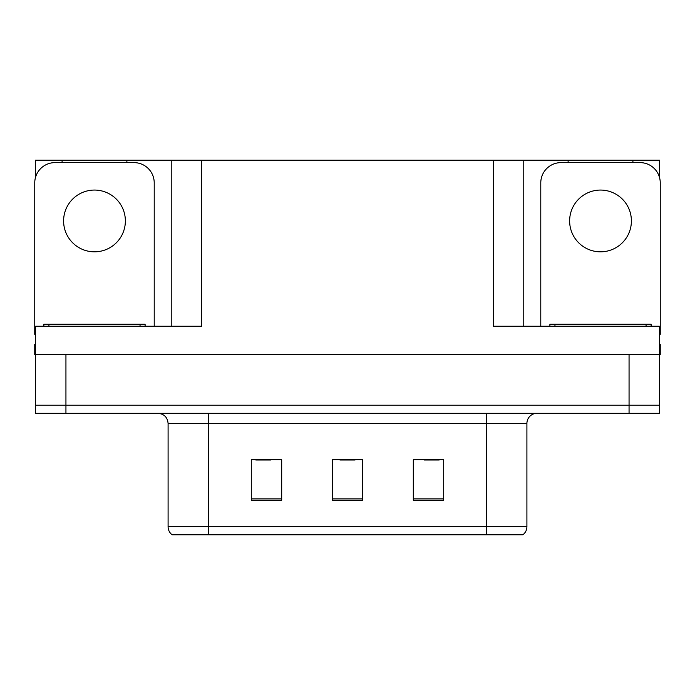 <?xml version="1.0" encoding="UTF-8"?>
<svg xmlns="http://www.w3.org/2000/svg" width="695" height="695" viewBox="0 0 695 695"><rect width="100%" height="100%" fill="white"/><g stroke="black" fill="none" stroke-linecap="round" stroke-linejoin="round"><path stroke-width="1.04" d="M126.881 162.621L126.881 160.198L493.398 160.198L493.398 326.242L659.442 326.242L659.442 354.589L35.558 354.589L35.558 405.211L65.938 405.211L35.558 405.211L35.558 413.308L65.938 413.308L65.938 405.211L629.062 405.211L65.938 405.211L65.938 354.589M35.558 344.459L34.75 344.459L34.75 354.589L35.558 354.589L35.558 326.242L201.602 326.242L201.602 160.198M62.09 162.621L62.09 160.198L35.558 160.198L35.558 177.199M65.938 413.308L659.442 413.308L659.442 405.211L629.062 405.211L659.442 405.211L659.442 354.589L660.25 354.589L660.25 344.459L659.442 344.459M632.91 162.621L632.91 160.198L659.442 160.198L659.442 177.199M171.231 160.198L171.231 326.242M493.398 160.198L523.769 160.198L523.769 326.242M523.769 160.198L568.119 160.198L568.119 162.621M632.91 160.198L568.119 160.198M62.09 160.198L126.881 160.198M526.906 526.706C526.827 530.042 525.481 532.744 522.857 534.803L486.413 534.803L486.413 526.706L526.906 526.706L526.906 423.437A10.121 10.121 0 0 1 537.035 413.308M486.413 534.803L172.143 534.803A10.121 10.121 0 0 1 168.094 526.706L168.094 423.437C167.495 417.287 164.116 413.907 157.965 413.308M443.688 500.278L443.688 459.777L413.308 459.777L413.308 500.278L443.688 500.278M281.692 500.278L281.692 459.777L251.312 459.777L251.312 500.278L281.692 500.278M362.686 500.278L362.686 459.777L332.314 459.777L332.314 500.278L362.686 500.278M255.769 459.986L270.954 459.986M424.046 459.986L439.231 459.986M339.907 459.986L355.093 459.986M94.485 190.065A30.884 30.884 0 0 0 63.601 220.94A30.884 30.884 0 0 0 94.485 251.825A30.884 30.884 0 0 0 125.369 220.94A30.884 30.884 0 0 0 94.485 190.065M35.558 334.356A20.251 20.251 0 0 0 34.75 334.338L34.75 182.872A20.251 20.251 0 0 1 55.001 162.621L133.97 162.621A20.251 20.251 0 0 1 154.221 182.872L154.221 326.242M600.515 190.065A30.884 30.884 0 0 0 569.631 220.94A30.884 30.884 0 0 0 600.515 251.825A30.884 30.884 0 0 0 631.399 220.94A30.884 30.884 0 0 0 600.515 190.065M540.779 326.242L540.779 182.872A20.251 20.251 0 0 1 561.03 162.621L639.999 162.621A20.251 20.251 0 0 1 660.25 182.872L660.25 334.338A20.251 20.251 0 0 0 659.442 334.356M43.863 326.242L43.863 324.217L145.107 324.217L145.107 326.242M549.893 326.242L549.893 324.217L651.137 324.217L651.137 326.242M629.062 354.589L629.062 413.308M486.413 413.308L486.413 423.437L168.094 423.437M526.906 423.437L486.413 423.437L486.413 526.706L208.587 526.706L208.587 534.803M168.094 526.706L208.587 526.706L208.587 413.308M362.686 498.871L332.314 498.871M281.692 498.871L251.312 498.871M443.688 498.871L413.308 498.871M140.042 324.217L140.042 326.242M48.928 324.217L48.928 326.242M646.072 324.217L646.072 326.242M554.957 324.217L554.957 326.242"/></g></svg>
